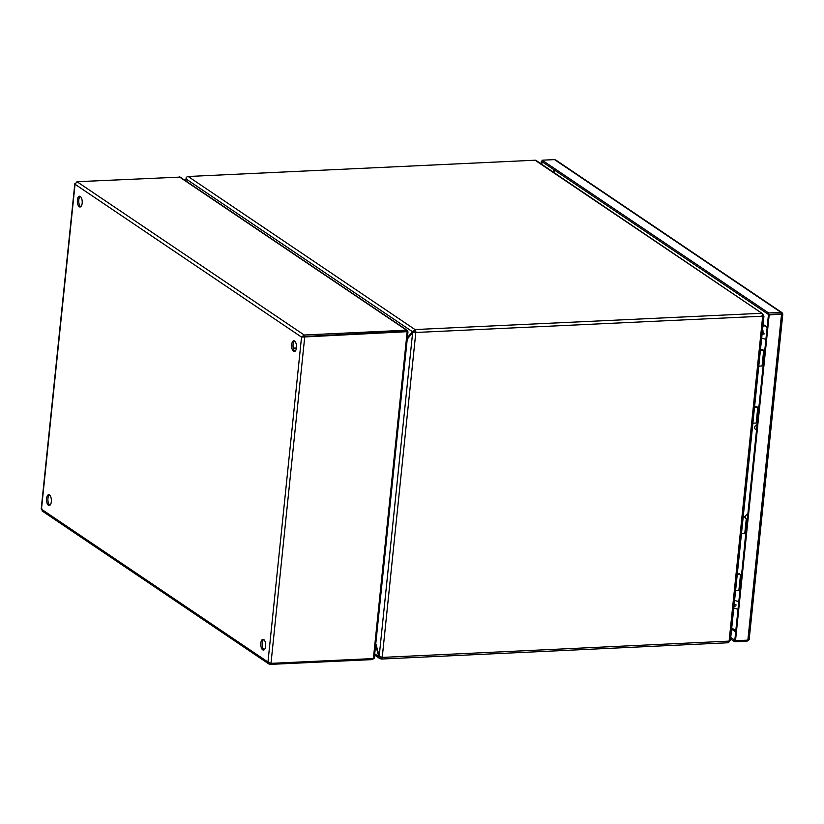 <?xml version="1.0" encoding="UTF-8"?>
<svg xmlns="http://www.w3.org/2000/svg" width="824" height="824" viewBox="0 0 824 824"><rect width="100%" height="100%" fill="white"/><g stroke="black" fill="none" stroke-linecap="round" stroke-linejoin="round"><path stroke-width="1.24" d="M80.721 206.742A5.397 2.431 87.3 0 1 78.754 201.653A5.397 2.431 87.3 0 1 80.237 196.411M49.883 505.246A5.397 2.431 87.3 0 1 47.905 500.158A5.397 2.431 87.3 0 1 49.389 494.915M295.002 351.323A5.397 2.431 87.3 0 1 293.025 346.234A5.397 2.431 87.3 0 1 294.518 340.992M264.154 649.817A5.397 2.431 87.3 0 1 262.176 644.739A5.397 2.431 87.3 0 1 263.67 639.486M406.469 331.712L301.543 337.098L304.2 335.007L406.582 330.197L406.428 331.681L304.046 336.491L405.696 331.279M80.319 196.462A5.397 2.431 87.3 0 1 82.225 202.364A5.397 2.431 87.3 0 1 80.041 206.999A5.397 2.431 87.3 0 1 77.363 201.726A5.397 2.431 87.3 0 1 79.537 196.215A5.397 2.431 87.3 0 1 80.319 196.462M49.471 494.966A5.397 2.431 87.3 0 1 51.376 500.868A5.397 2.431 87.3 0 1 49.193 505.503A5.397 2.431 87.3 0 1 46.515 500.219A5.397 2.431 87.3 0 1 48.688 494.719A5.397 2.431 87.3 0 1 49.471 494.966M294.601 341.043A5.397 2.431 87.3 0 1 296.496 346.945A5.397 2.431 87.3 0 1 294.322 351.58A5.397 2.431 87.3 0 1 291.634 346.307A5.397 2.431 87.3 0 1 293.808 340.796A5.397 2.431 87.3 0 1 294.601 341.043M263.752 639.537A5.397 2.431 87.3 0 1 265.658 645.449A5.397 2.431 87.3 0 1 263.474 650.074A5.397 2.431 87.3 0 1 260.796 644.801A5.397 2.431 87.3 0 1 262.969 639.3A5.397 2.431 87.3 0 1 263.752 639.537M372.644 658.592L372.541 659.581L270.159 664.391L268.645 663.753L267.965 662.033L270.993 663.361L373.385 658.561L374.106 657.974L373.385 658.561L407.118 332.144L407.829 331.65L406.52 331.701L407.829 331.65L406.582 330.197L407.313 330.403L180.137 177.108L77.013 181.713L75.046 184.267L74.83 183.701L41.2 509.088M270.159 664.391L270.282 663.207M304.046 336.491L304.2 335.007L77.013 181.713M270.993 663.361L304.726 336.954L301.543 337.098L75.046 184.267L76.169 182.732M42.436 509.15L41.468 509.201L42.972 511.096M407.118 332.144L407.829 331.65M372.541 659.581L374.106 657.974M381.358 657.449L380.173 656.512L381.491 657.233M375.785 643.575L379.205 656.069L382.233 657.408A2.328 1.051 87.3 0 1 381.316 659.046A2.328 1.051 87.3 0 1 380.976 658.932L379.071 657.768L378.783 656.584L379.771 656.532M729.693 640.928L728.828 642.215M727.86 642.658A2.328 1.051 -92.7 0 0 728.2 642.761A2.328 1.051 -92.7 0 0 729.116 641.124L730.249 639.589M380.307 656.893L381.131 657.459L380.976 658.932M374.724 653.844L378.783 656.584L375.631 645.058M414.019 332.556L415.131 332.01L414.863 331.042L412.361 331.65L415.018 329.559A2.328 1.051 87.3 0 1 415.811 332.474L412.628 332.618L415.811 332.474L382.233 657.408L729.116 641.124L762.694 316.189A2.328 1.051 -92.7 0 0 761.901 313.274L536.125 160.505A2.328 1.978 124 0 0 535.054 160.217L188.171 176.49A2.328 1.978 124 0 0 186.636 177.212L185.977 178.901L412.361 331.65L407.396 337.686M762.694 316.189L415.811 332.474M407.241 339.169L412.628 332.618L379.205 656.069M414.863 331.042L415.018 329.559L761.901 313.274L763.405 315.17L762.705 315.201M412.906 332.608L413.751 331.578M735.451 605.053L734.122 604.713M734.987 606.505L733.968 606.248M186.028 181.084L185.977 178.901M763.405 315.17L762.715 316.014M763.879 333.442L762.128 333.772M764.239 333.905L762.066 334.317M736.223 605.001L734.153 604.476M762.231 332.731L763.611 332.463M762.385 331.238L763.457 331.042M414.513 332.329L413.627 331.732M414.554 331.042L415.08 331.403M185.833 180.961L186.162 177.788M762.818 349.489L760.49 349.592M760.418 350.252L764.785 350.221M754.64 406.232L755.381 407.252L757.822 407.138L756.185 423.031L752.889 423.186M758.667 367.205L759.635 366.103L762.076 365.99L763.724 350.097M756.916 406.531L754.918 406.623M757.822 407.138L758.791 407.241M745.462 516.782L743.197 516.885M743.135 517.544L745.462 517.441M737.346 573.525L738.088 574.555L740.539 574.431L738.891 590.324L735.595 590.478M741.384 534.498L742.342 533.396L744.793 533.283L746.286 518.832M739.633 573.823L737.635 573.916M740.539 574.431L741.497 574.534M757.081 424.813A2.544 2.153 124 0 0 755.546 429.345L756.535 430.015M747.832 514.32A2.544 2.153 124 0 0 746.297 518.842L747.296 519.511M780.843 313.892L768.483 314.469L781.811 313.841L780.843 313.892L781.111 314.366M541.749 164.295L542.027 161.679L768.483 314.469L734.812 640.248L730.734 637.498M769.163 314.943L768.483 314.48L768.638 312.986L780.998 312.409L782.584 313.264L781.811 313.841L782.79 313.985L769.163 314.943L735.502 640.712L747.862 640.135L749.119 639.764L748.995 638.61M748.872 639.949L747.018 641.154L734.658 641.731L734.812 640.248L735.502 640.712M556.138 160.464L554.542 159.609L542.182 160.196L542.027 161.679L541.337 161.216L542.079 161.185M555.613 159.907L782.069 312.698L782.501 314.294M781.811 313.851L782.79 313.985M542.182 160.196L768.638 312.986M541.069 163.832L541.337 161.216M734.658 641.731L730.579 638.981M761.5 382.027L759.615 400.227M759.409 402.277L758.389 411.083A5.541 1.576 5.9 0 0 758.461 411.392M762.653 370.862A5.541 1.576 -174.1 0 1 762.581 370.543A5.541 1.576 -174.1 0 1 762.715 370.254M762.581 370.543L761.716 379.967M744.144 549.927L742.269 568.127M742.053 570.177L741.044 578.984A5.541 1.576 5.9 0 0 741.116 579.293M745.298 538.762A5.541 1.576 -174.1 0 1 745.236 538.443A5.541 1.576 -174.1 0 1 745.36 538.154M745.236 538.443L744.36 547.867M738.036 609.07A10.794 4.862 87.3 0 1 737.542 609.152L733.494 607.988M763.096 324.378L765.208 325.81A10.794 4.862 87.3 0 1 767.072 328.055M75.046 184.267L41.468 509.201L267.965 662.033L301.543 337.098M179.395 176.913L406.582 330.197M761.901 313.274L535.054 160.217M188.171 176.49L415.018 329.559M554.243 172.721L554.511 170.105M735.801 630.7L731.722 627.95M553.254 172.062L553.522 169.435M735.678 631.915L731.599 629.165M554.542 159.609L780.998 312.409M781.523 314.356L747.862 640.135M734.596 600.191A5.397 1.535 5.9 0 0 738.819 601.448M765.929 339.179A5.397 1.535 -174.1 0 1 761.695 337.922M762.87 326.52A5.397 4.573 -56 0 1 765.208 325.81M268.964 664.01L42.024 510.89M302.315 337.057L303.026 336.882M407.993 331.856L374.271 658.221M379.782 658.561L374.601 655.07M728.2 642.761L381.316 659.046M730.466 640.155L763.93 316.251M762.911 316.179L762.015 315.726M413.391 332.587L414.359 332.402M185.74 180.889L185.894 179.354M293.272 348.15L296.424 347.996M749.171 639.517L782.8 314.057"/></g></svg>
